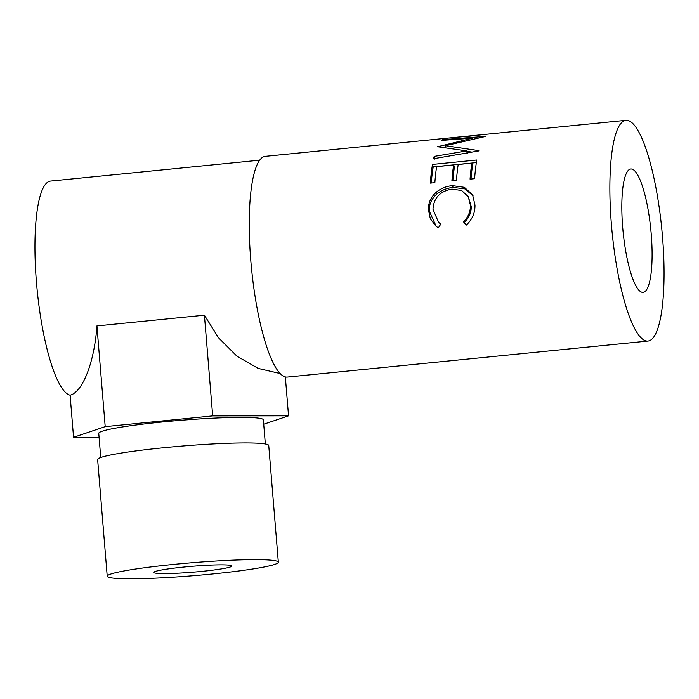 <?xml version="1.0" encoding="UTF-8"?>
<svg xmlns="http://www.w3.org/2000/svg" width="699" height="699" viewBox="0 0 699 699"><rect width="100%" height="100%" fill="white"/><g stroke="black" fill="none" stroke-linecap="round" stroke-linejoin="round"><path stroke-width="1.05" d="M183.767 567.055A39.144 2.971 -4.7 0 1 231.797 566.007A39.144 2.971 -4.7 0 1 201.793 571.38A39.144 2.971 -4.7 0 1 153.763 572.429A39.144 2.971 -4.7 0 1 183.767 567.055M212.548 573.966A85.837 6.518 -4.7 0 1 107.227 576.247A85.837 6.518 -4.7 0 1 173.011 564.469A85.837 6.518 -4.7 0 1 278.333 562.179A85.837 6.518 -4.7 0 1 212.548 573.966M107.227 576.247L97.633 459.549A85.837 6.518 -4.7 0 1 163.417 447.762A85.837 6.518 -4.7 0 1 268.739 445.481L278.333 562.179M100.735 457.504L98.751 433.345A82.578 6.274 -4.7 0 1 162.037 422.013A82.578 6.274 -4.7 0 1 263.357 419.811L265.34 443.97M651.232 234.113A61.984 13.901 -95.7 0 1 643.124 292.357A61.984 13.901 -95.7 0 1 622.687 227.254A61.984 13.901 -95.7 0 1 630.804 169.009A61.984 13.901 -95.7 0 1 651.232 234.113M625.937 120.324L265.323 156.34A110.914 24.884 84.3 0 0 250.801 260.578A110.914 24.884 84.3 0 0 287.368 377.076L647.99 341.051A110.914 24.884 84.3 0 0 662.503 236.821A110.914 24.884 84.3 0 0 625.937 120.324A110.914 24.884 84.3 0 0 611.415 224.554A110.914 24.884 84.3 0 0 647.99 341.051M437.574 146.362A110.914 24.884 84.3 0 0 437.417 146.703L466.67 150.905L434.184 156.401A110.914 24.884 84.3 0 0 433.642 158.717L478.745 150.932A110.914 24.884 84.3 0 1 478.824 150.617L445.446 145.724L485.307 136.497A110.914 24.884 84.3 0 1 485.429 136.375L442.371 139.686A110.914 24.884 84.3 0 0 441.523 140.412L472.585 138.149L437.644 146.729M476.797 160.01A110.914 24.884 84.3 0 0 474.612 178.682L470.069 179.136A110.914 24.884 84.3 0 1 471.816 163.155L458.195 164.51A110.914 24.884 84.3 0 0 456.447 180.499L451.904 180.954A110.914 24.884 84.3 0 1 453.651 164.964L436.622 166.668A110.914 24.884 84.3 0 0 434.865 182.657L430.322 183.112A110.914 24.884 84.3 0 1 432.515 164.431L476.797 160.01M466.329 225.087L463.498 221.845C468.234 217.118 470.549 211.596 470.444 205.296L468.26 196.655L461.628 190.504L451.956 189.123C440.012 191.203 433.686 197.931 432.978 209.307L438.491 222.186L440.789 224.117L438.325 227.883L436.019 226.223L430.339 218.796L428.435 209.779C428.242 202.824 430.899 196.935 436.403 192.12C441.104 188.328 446.443 186.17 452.428 185.646L464.381 187.315L472.62 194.907L474.988 205.078C475.137 212.819 472.244 219.486 466.329 225.087M259.687 160.185L50.538 181.076A107.655 24.15 84.3 0 0 36.453 282.239A107.655 24.15 84.3 0 0 70.101 395.188M99.075 437.294L73.561 437.312L70.101 395.171C82.727 392.218 94.452 361.96 96.925 325.926L204.414 315.188L218.411 337.661L236.909 356.149L258.246 368.434L280.159 373.519M463.498 221.845L464.285 222.544C469.02 217.931 471.344 212.566 471.24 206.45L468.26 196.655M470.444 205.296L471.24 206.45M438.491 222.186L440.746 224.178M436.22 226.389L429.23 210.932C429.037 204.178 431.694 198.455 437.198 193.763C441.89 190.067 447.229 187.961 453.205 187.437L464.835 188.879L473.048 195.746M428.435 209.779L429.23 210.932M436.403 192.12L437.198 193.763M452.428 185.646L453.205 187.437M466.469 224.964L464.285 222.544M471.816 163.155L472.541 165.549A107.655 24.15 84.3 0 0 471.004 179.049M453.651 164.964L454.376 167.367A107.655 24.15 84.3 0 0 452.83 180.858M432.515 164.431L433.223 166.904A107.655 24.15 84.3 0 0 431.257 183.016M433.223 166.904L476.377 162.596M472.725 139.066L472.585 138.149M445.018 147.594L445.77 147.41M467.308 153.684L466.67 150.905M434.848 159.119L434.184 156.401M445.822 147.69L445.446 145.724M466.757 151.299L471.912 152.094M442.458 140.342L442.371 139.686M466.941 136.497L482.266 134.697M453.607 137.607L466.915 136.279M73.561 437.312L105.2 426.635L212.688 415.896L288.538 415.835L263.715 424.214M96.925 325.926L105.2 426.635M204.414 315.188L212.688 415.896M285.341 376.918L288.538 415.835M456.307 137.266L479.156 134.986"/></g></svg>

